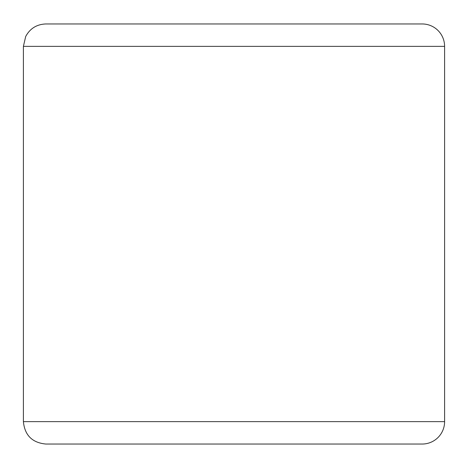 <?xml version="1.0" encoding="UTF-8"?>
<svg xmlns="http://www.w3.org/2000/svg" width="468" height="468" viewBox="0 0 468 468"><rect width="100%" height="100%" fill="white"/><g stroke="black" fill="none" stroke-linecap="round" stroke-linejoin="round"><path stroke-width="0.7" d="M422.195 444.038A22.405 22.405 0 0 0 444.6 421.633L444.6 46.367A22.405 22.405 0 0 0 422.195 23.962L45.805 23.962C36.715 24.318 30.005 28.501 25.687 36.51L23.4 46.367L23.4 421.633C24.728 435.246 32.193 442.71 45.805 444.038L422.195 444.038M71.569 23.962L234 23.962M23.4 421.633L444.6 421.633L444.6 46.367L23.4 46.367"/></g></svg>

